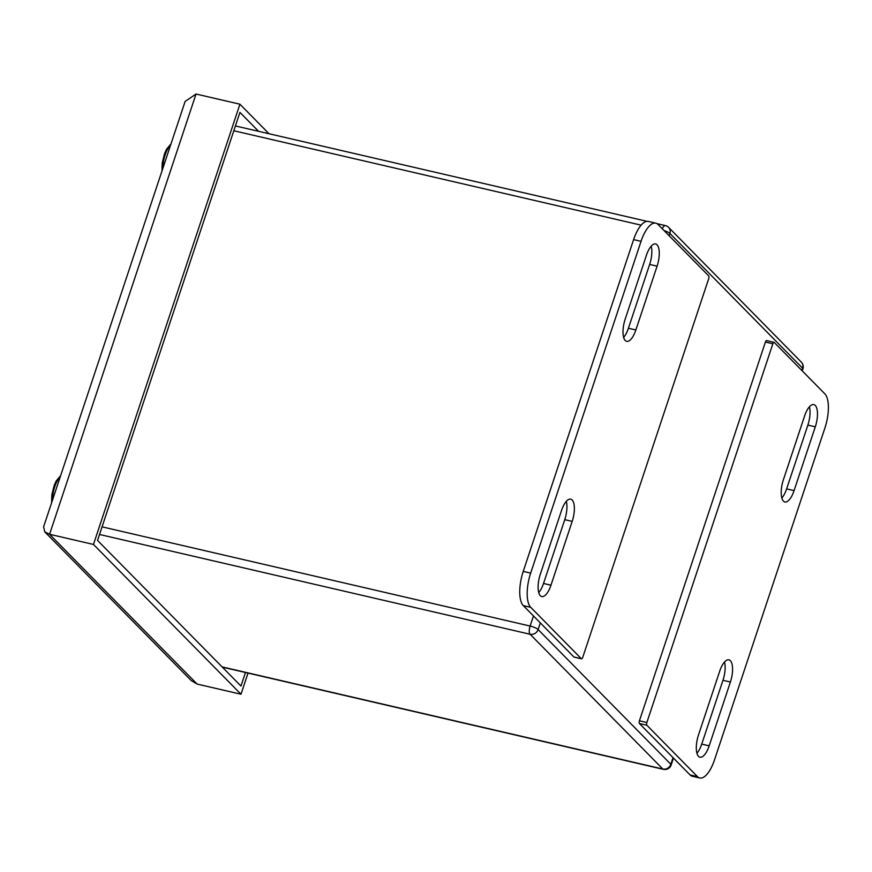 <?xml version="1.0" encoding="UTF-8"?>
<svg xmlns="http://www.w3.org/2000/svg" width="872" height="872" viewBox="0 0 872 872"><rect width="100%" height="100%" fill="white"/><g stroke="black" fill="none" stroke-linecap="round" stroke-linejoin="round"><path stroke-width="1.31" d="M651.21 246.177A17.222 6.616 -77 0 1 649.651 264.445L628.429 328.253A17.222 6.616 -77 0 1 623.622 337.399M566.309 501.389A17.222 6.616 -77 0 1 564.751 519.668L543.529 583.466A17.222 6.616 -77 0 1 538.722 592.622M573.918 657.008L581.362 658.731L530.732 607.326A27.566 10.595 -77 0 1 530.667 573.122L641.04 241.337A27.566 10.595 -77 0 1 655.82 223.178L648.376 221.444A27.566 10.595 103 0 0 633.606 239.615L523.233 571.4A27.566 10.595 103 0 0 523.298 605.604L573.918 657.008A2.202 0.85 103 0 0 574.103 657.117A2.202 0.85 103 0 0 574.31 657.096M635.862 329.976A17.222 6.616 -77 0 1 626.63 341.334A17.222 6.616 -77 0 1 625.18 319.119L646.403 255.322A17.222 6.616 -77 0 1 655.635 243.964A17.222 6.616 -77 0 1 657.096 266.178L635.862 329.976L628.429 328.253M572.196 521.391L550.962 585.199A17.222 6.616 -77 0 1 541.73 596.546A17.222 6.616 -77 0 1 540.28 574.343L561.503 510.534A17.222 6.616 -77 0 1 570.735 499.176A17.222 6.616 -77 0 1 572.196 521.391L564.751 519.668M581.362 658.731A2.202 0.85 103 0 0 581.537 658.84A2.202 0.85 103 0 0 582.725 657.379L708.718 278.648A2.202 0.85 103 0 0 708.707 275.912L658.088 224.507A27.566 10.595 -77 0 0 655.82 223.178M724.512 662.022A17.222 6.616 -77 0 1 722.964 680.302L701.731 744.11A17.222 6.616 -77 0 1 696.935 753.255M809.412 406.81A17.222 6.616 -77 0 1 807.864 425.089L786.631 488.887A17.222 6.616 -77 0 1 781.835 498.032M766.771 340.69A2.202 0.85 103 0 0 766.597 340.592A2.202 0.85 103 0 0 765.409 342.042L639.427 720.784A2.202 0.85 103 0 0 639.427 723.52L690.057 774.925A27.566 10.595 103 0 0 692.324 776.254L699.758 777.977A27.566 10.595 -77 0 1 697.491 776.647L690.057 774.925M719.705 671.168A17.222 6.616 -77 0 1 728.938 659.821A17.222 6.616 -77 0 1 730.398 682.024L709.176 745.833A17.222 6.616 -77 0 1 699.943 757.19A17.222 6.616 -77 0 1 698.483 734.976L719.705 671.168M783.383 479.764L804.605 415.955A17.222 6.616 -77 0 1 813.838 404.597A17.222 6.616 -77 0 1 815.298 426.811L794.076 490.609A17.222 6.616 -77 0 1 784.833 501.967A17.222 6.616 -77 0 1 783.383 479.764M699.758 777.977A27.566 10.595 -77 0 0 714.528 759.806L824.901 428.021A27.566 10.595 -77 0 0 824.836 393.817L774.216 342.423A2.202 0.85 103 0 0 774.031 342.315A2.202 0.85 103 0 0 772.854 343.764L646.861 722.507A2.202 0.85 103 0 0 646.861 725.242L697.491 776.647M248.019 673.086L240.988 694.232L93.468 544.455L239.92 104.193L269.012 133.732M245.479 672.497L240.966 686.046L97.544 540.422L239.931 112.379L258.581 131.312M239.92 104.193L196.037 94.023L185.115 101.446L43.6 526.841L44.766 531.855L49.584 534.285L197.105 684.062L240.988 694.232M93.468 544.455L49.584 534.285L196.037 94.023M44.766 531.855L191.208 680.552L197.105 684.062M649.651 264.445L657.096 266.178M550.962 585.199L543.529 583.466M530.732 607.326L523.298 605.604M530.667 573.122L523.233 571.4M641.04 241.337L633.606 239.615M730.398 682.024L722.964 680.302M701.731 744.11L709.176 745.833M786.631 488.887L794.076 490.609M807.864 425.089L815.298 426.811M639.427 723.52L646.861 725.242M646.861 722.507L639.427 720.784M765.409 342.042L772.854 343.764M60.321 476.581A18.41 7.074 103 0 0 52.407 500.365M170.694 144.796A18.41 7.074 103 0 0 162.781 168.59M102.057 526.852L530.1 626.052L533.468 615.937M641.138 225.161L233.816 130.756M222.088 666.884L662.84 769.028L530.122 634.26L99.517 534.471M540.313 622.881L538.111 629.519L670.83 764.275L673.031 757.648M801.837 370.458L802.589 368.18L669.87 233.424L669.107 235.702M662.84 769.028A6.616 2.54 103 0 0 663.385 769.344A6.616 6.616 0 0 0 671.157 764.984A6.616 1.45 18.4 0 0 670.83 764.275A6.616 5.93 -44.6 0 1 662.84 769.028M802.916 368.889A6.616 6.616 0 0 0 801.357 362.163A6.616 5.93 -44.6 0 1 802.589 368.18A6.616 1.45 18.4 0 1 802.916 368.889L802.251 370.894M530.122 634.26A6.616 5.93 -44.6 0 0 538.111 629.519A6.616 1.45 18.4 0 0 530.1 626.052A6.616 2.54 103 0 0 530.122 634.26M664.05 230.568A6.616 1.45 18.4 0 1 669.87 233.424A6.616 5.93 -44.6 0 0 668.639 227.407L801.357 362.163M662.306 228.791A6.616 2.54 -77 0 1 665.412 225.597A6.616 6.616 0 0 1 668.639 227.407M574.103 657.117L581.537 658.84M766.597 340.592L774.031 342.315M51.622 502.719L51.83 494.806L54.195 485.399L56.168 481.028L60.648 475.611M161.996 170.934L162.203 163.031L164.568 153.614L166.541 149.243L171.01 143.826M222.338 667.135L663.385 769.344M673.457 758.073L671.157 764.984M235.418 125.95L647.1 221.357M657.008 223.646L665.412 225.597"/></g></svg>
